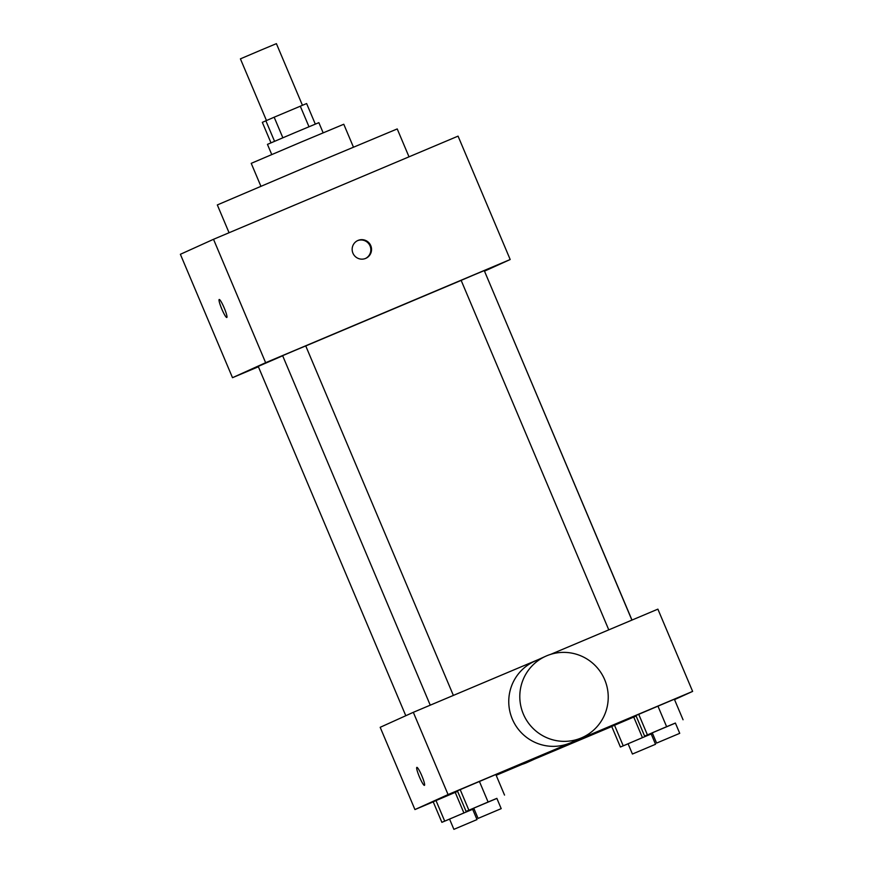 <?xml version="1.0" encoding="UTF-8"?>
<svg xmlns="http://www.w3.org/2000/svg" width="873" height="873" viewBox="0 0 873 873"><rect width="100%" height="100%" fill="white"/><g stroke="black" fill="none" stroke-linecap="round" stroke-linejoin="round"><path stroke-width="1.31" d="M302.44 105.295L276.403 43.65L260.831 50.154L240.413 58.851L266.451 120.496M270.979 142.834L262.326 122.351L274.166 117.211L306.619 103.549L315.306 124.108M274.548 141.306L265.861 120.747M308.987 126.749L300.301 106.19M282.852 137.77L274.166 117.211M271.743 154.521L267.454 144.372L294.867 132.685L318.863 122.657L323.152 132.805M260.885 186.211L251.228 163.349L300.585 142.31L343.776 124.25L353.434 147.122M229.064 232.742L217.322 204.937L313.265 164.037L397.226 128.931L409.011 156.824M258.386 366.769L232.502 377.693L180.373 254.294L213.514 239.3L458.063 136.133L510.192 259.521L484.58 271.11M226.805 317.488L226.805 317.488A9.767 1.32 67.1 0 1 221.786 309.009A9.767 1.32 67.1 0 1 219.21 299.494A9.767 1.32 67.1 0 1 224.219 307.962A9.767 1.32 67.1 0 1 226.805 317.488A9.767 1.32 -112.9 0 1 221.797 309.009A9.767 1.32 -112.9 0 1 219.21 299.494M232.502 377.693L265.632 362.699L213.514 239.3M608.776 629.859L461.14 280.364L473.472 275.104L484.264 270.597L631.899 620.103M430.247 705.166L282.623 355.671L294.943 350.422L305.736 345.904L453.371 695.421M265.632 362.699L510.192 259.521M405.792 715.718L258.233 366.387L282.666 355.78M305.746 345.937L461.162 280.386M484.362 270.848L631.987 620.07M352.932 253.17A9.767 9.679 -114.3 0 1 357.821 240.512A9.767 9.679 -114.3 0 1 370.665 245.422A9.767 9.679 -114.3 0 1 365.874 258.31A9.767 9.679 -114.3 0 1 352.932 253.17M365.525 258.463A9.767 9.679 65.7 0 0 369.966 245.739A9.767 9.679 65.7 0 0 357.483 240.675M433.226 801.851L414.937 809.566L380.181 727.307L413.322 712.313L538.281 659.595M550.819 654.303L657.882 609.147L692.627 691.405L674.534 699.6M414.937 809.566L448.067 794.572L413.322 712.313M421.845 775.824A9.767 1.32 67.1 0 1 424.442 785.362A9.767 1.32 67.1 0 1 419.422 776.883A9.767 1.32 67.1 0 1 416.847 767.367A9.767 1.32 67.1 0 1 421.845 775.824M611.722 726.456L636.133 716.035L611.722 726.456L620.408 747.026L652.513 733.385M457.387 790.829L495.842 774.515L457.387 790.829L466.073 811.388L496.879 798.413M611.755 726.543L496.17 775.3M448.067 794.572L692.627 691.405M433.194 801.774L457.605 791.353L433.194 801.774L441.88 822.333L473.984 808.693M635.915 715.511L674.36 699.208L635.915 715.511L644.601 736.081L675.407 723.095M582.389 737.467L571.346 742.465A44.567 44.152 -114.3 0 1 512.516 719.538A44.567 44.152 -114.3 0 1 534.603 661.265L545.647 656.267A44.567 44.152 -114.3 0 1 604.236 678.659A44.567 44.152 -114.3 0 1 581.363 737.914A44.567 44.152 -114.3 0 1 523.56 714.54A44.567 44.152 -114.3 0 1 545.647 656.267M521.989 764.41A44.567 44.152 65.7 0 0 527.161 762.456L534.527 759.117M652.284 732.862L644.601 736.081M679.729 733.331L675.386 723.04L665.379 727.22L652.262 732.807L656.605 743.087L679.729 733.331L656.605 743.087M647.384 734.815L638.698 714.256M666.612 726.663L657.926 706.093M683.057 719.778L674.36 699.208M628.102 743.807L620.408 747.026M652.546 733.473L651.214 734.04M655.536 744.276L651.193 733.986L641.186 738.165L628.08 743.752L632.423 754.032L655.536 744.276L632.423 754.032M623.202 745.76L614.516 725.201M642.43 737.609L633.733 717.039M473.755 808.169L466.073 811.388M501.2 808.638L496.857 798.359L486.85 802.538L473.744 808.125L478.088 818.405L501.2 808.638L478.088 818.405M468.856 810.133L460.169 789.563M488.083 801.981L479.397 781.411M504.529 795.085L495.842 774.515M449.573 819.114L441.88 822.333M474.017 808.791L472.686 809.358M477.007 819.583L472.664 809.304L462.657 813.483L449.551 819.07L453.895 829.35L477.007 819.583L453.895 829.35M444.673 821.078L435.987 800.508M463.901 812.927L455.215 792.357"/></g></svg>
